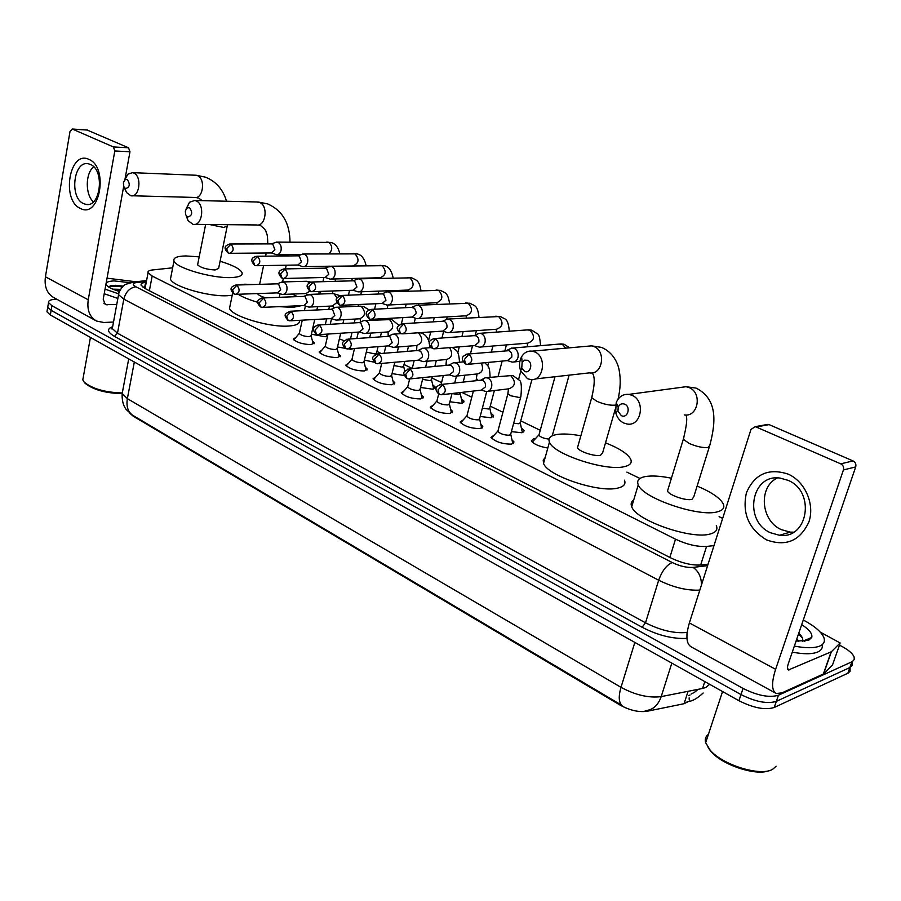 <?xml version="1.0" encoding="UTF-8"?>
<svg xmlns="http://www.w3.org/2000/svg" width="901" height="901" viewBox="0 0 901 901"><rect width="100%" height="100%" fill="white"/><g stroke="black" fill="none" stroke-linecap="round" stroke-linejoin="round"><path stroke-width="1.35" d="M312.478 341.074L314.258 342.763L311.205 344.621C302.691 344.317 296.722 342.493 293.287 339.136L296.001 337.312M338.539 353.969L340.341 355.704L337.368 357.618C328.764 357.348 322.682 355.478 319.123 351.976L321.905 350.084M365.355 367.236L367.18 369.016L364.297 370.987C355.591 370.761 349.397 368.824 345.702 365.198L348.563 363.227M392.949 380.886L394.807 382.722L392.025 384.75C383.218 384.558 376.888 382.576 373.048 378.792L376.01 376.742M421.375 394.953L423.256 396.845L420.576 398.929C411.656 398.783 405.202 396.733 401.215 392.791L404.267 390.662M450.658 409.448L452.572 411.385L449.982 413.536C440.972 413.435 434.383 411.318 430.227 407.207L433.37 405M480.841 424.394L482.778 426.387L480.312 428.594C471.178 428.538 464.454 426.353 460.118 422.051L463.373 419.765M511.971 439.801L513.942 441.85L511.577 444.125C502.33 444.114 495.46 441.862 490.944 437.368L494.311 434.992M327.525 336.264L325.205 336.737L311.419 334.215M353.642 348.529L350.917 349.295L337.526 346.975M374.242 362.202L364.387 360.096M404.279 375.537L392.059 373.588M432.694 384.795L435.284 387.115L432.559 389.187L420.542 387.464M461.38 398.749L464.004 401.136L461.38 403.265L449.903 401.756M490.921 413.131L493.579 415.586L491.068 417.771L480.177 416.476M521.352 427.952L524.055 430.475L521.656 432.717L511.396 431.635M547.808 448.045C539.26 446.536 533.764 444.148 531.32 440.904L533.696 438.596L535.644 438.449M130.003 413.39L133.19 416.183L620.125 705.1C629.754 710.348 638.696 712.409 646.941 711.294L684.073 703.715L688.499 701.462M689.242 699.976L689.141 697.836M172.654 267.822L152.528 269.951C149.082 270.345 147.595 271.28 148.057 272.744L152.168 276.044L675.502 539.181C686.934 544.508 697.273 546.93 706.553 546.434L713.986 545.623M722.658 518.39L719.099 516.667M639.992 478.465L626.848 472.113M540.24 430.284L520.744 420.868M502.938 412.264L490.257 406.148M471.775 397.217L461.785 392.397M441.558 382.632L431.939 377.981M412.241 368.464L404.042 364.511M381.236 353.496L376.922 351.413M686.494 702.251L688.082 701.564C692.407 701.203 697.43 698.354 703.14 693.004M688.691 695.459L689.975 695.065M839.484 645.161L841.117 645.994C848.224 649.722 852.549 653.371 854.103 656.93L854.283 659.442L852.369 661.593L778.43 695.223C769.364 697.926 757.572 695.662 743.043 688.42L51.92 305.709L51.12 310.338L47.73 307.218L47.967 305.833L47.73 307.218L51.12 310.338L740.994 694.581L51.12 310.338L50.332 314.967L46.942 311.825L47.179 310.428M778.43 695.223L776.335 701.361C767.269 704.098 755.488 701.834 740.994 694.581C755.488 701.834 767.269 704.098 776.335 701.361L849.88 667.54L776.335 701.361L774.229 707.476C765.163 710.258 753.405 708.006 738.933 700.719L50.332 314.967M852.076 662.618L852.121 665.501L849.88 667.54L852.121 665.501L852.076 662.618M122.626 391.147L122.187 393.512C121.579 404.774 126.208 409.392 126.478 409.775L132.357 415.068L622.039 705.438C618.717 702.487 618.379 696.45 621.003 687.328C635.487 695.099 648.889 698.196 661.199 696.608C658.102 705.393 652.774 710.078 645.229 710.675M850.06 668.283L850.093 671.2L848.303 673.024L774.229 707.476M51.92 305.709L48.519 302.601C48.136 300.619 50.647 299.492 56.053 299.233L56.707 299.211M146.255 282.238L145.624 282.317C142.155 282.745 140.657 283.725 141.108 285.223L145.174 288.579L670.445 557.753C681.843 563.17 692.193 565.58 701.496 564.995L708.073 564.206M143.068 287.329L145.365 286.98M788.116 474.095C805.1 481.528 815.033 504.222 808.884 521.983C800.02 540.949 785.886 546.918 766.481 539.868C748.686 528.91 741.996 513.232 746.411 492.824C754.587 474.016 768.485 467.765 788.116 474.095M770.603 532.795L779.511 535.284C808.174 539.553 815.788 491.282 787.902 480.278L780.108 478.093C751.107 473.487 743.1 521.15 770.603 532.795M793.556 532.176L790.256 532.108L781.392 529.664C760.703 520.857 758.101 486.799 777.473 477.935M820.225 632.074L840.137 642.965L831.386 651.738L823.604 673.903L781.831 692.925L776.234 693.466C771.594 690.763 771.38 682.71 775.615 669.308L843.426 469.939C844.057 467.236 843.156 465.198 840.734 463.846L853.033 460.918C855.443 462.247 856.333 464.252 855.702 466.921L788.251 663.902C787.181 667.281 787.226 669.308 788.409 669.984L831.386 651.738M832.501 665.006L823.604 673.903M775.457 693.038L691.326 646.941C686.213 643.99 685.56 635.993 689.366 622.94L750.972 429.462L755.106 426.702L756.142 426.984L840.734 463.846M764.983 425.373L769.071 424.619L853.033 460.918M776.133 766.222L772.596 769.33C760.59 776.741 722.478 764.96 710.146 750.139L705.652 742.717C704.706 739.192 705.629 736.399 708.411 734.326M803.287 620.012C814.38 625.913 821.216 631.702 823.796 637.379C825.293 641.298 823.953 644.192 819.752 646.062C814.155 648.269 805.697 648.269 794.355 646.073M822.163 644.665C822.85 647.943 821.352 650.409 817.669 652.042C812.071 654.284 803.613 654.306 792.294 652.11M801.699 624.63C809.323 629.574 812.668 633.865 811.733 637.491L808.614 640.307L796.056 641.107M798.827 641.354L796.844 638.809M811.733 637.491L802.397 641.321C803.388 639.068 802.172 636.365 798.759 633.212L799.018 633.448M768.902 770.704C755.894 776.155 722.264 764.972 711.069 751.592L708.118 747.616M805.111 641.005L804.863 640.318M804.559 641.264L804.233 640.566M802.329 637.818L798.444 634.146M624.697 404.166C621.78 403.175 619.606 404.189 618.199 407.196L617.962 411.228L621.352 415.654C627.67 418.875 631.207 406.801 624.697 404.166M623.807 423.053C619.651 420.97 616.926 417.411 615.642 412.365L616.205 402.657C618.773 396.665 622.996 393.917 628.875 394.39L631.916 395.28C645.848 400.663 641.399 426.815 627.107 424.022L623.807 423.053M668.125 489.006L667.506 491.034C668.914 495.167 686.202 501.08 691.945 499.368L693.759 496.89L709.245 447.11M697.126 486.067C711.249 492.014 719.944 497.915 723.199 503.76C724.922 507.601 723.086 510.259 717.68 511.745C699.446 517.625 642.458 498.107 638.257 484.817C636.545 480.729 638.719 478.014 644.767 476.674C651.333 475.424 660.219 475.931 671.425 478.206M716.295 525.508C717.962 529.473 716.092 532.254 710.675 533.854C692.385 540.127 635.746 520.463 631.714 506.722C630.531 503.884 631.196 501.632 633.73 499.987M527.569 360.287L524.551 360.163L522.152 362.281L521.758 368.104L524.596 371.347C530.351 374.298 533.505 362.675 527.569 360.287M527.479 378.668L520.643 370.829C518.942 365.84 519.258 361.155 521.589 356.762C524.213 352.528 527.738 350.658 532.164 351.153L534.698 351.908C547.526 356.841 543.348 382.238 530.227 379.49L527.479 378.668M577.969 445.984L577.473 447.729C578.679 451.424 594.547 456.694 600.426 455.343L602.578 453L615.214 409.347M605.517 442.83C619.269 448.281 627.659 453.721 630.677 459.161C632.288 462.911 630.092 465.423 624.066 466.718C605.314 471.381 553.056 454.003 549.452 442.132C547.864 438.168 550.387 435.611 557.043 434.473C563.17 433.561 571.11 434.012 580.863 435.814M624.461 480.188C626.026 484.051 623.796 486.686 617.771 488.094C598.985 493.117 547.008 475.638 543.551 463.351L543.213 460.084L545.173 457.505M189.458 207.545L186.732 208.12L185.324 211.082L185.662 214.708L187.599 217.062C192.296 215.756 192.915 212.58 189.458 207.545M186.214 208.75L189.48 202.274L194.807 200.45L196.091 200.855C205.327 204.313 202.297 226.714 192.972 224.338L188.072 220.632L186.203 215.789M237.83 284.986L244.678 284.209L253.755 284.525M292.307 294.064L297.364 296.62M301.52 305.642L292.836 307.365L278.893 306.655M299.233 320.328C300.236 323.56 296.733 325.464 288.737 326.049C269.523 327.637 231.343 316.138 229.518 308.3L230.149 305.248M257.562 293.58L257.618 293.76C258.429 295.156 261.155 296.519 265.795 297.837M257.968 302.376C249.397 299.898 242.786 297.195 238.101 294.267M127.176 179.412L124.8 179.873L123.381 182.824L123.73 186.496L125.498 188.636C129.845 187.284 130.408 184.209 127.176 179.412M124.766 179.896L127.919 174.152L132.571 172.654L133.697 173.015C142.302 176.224 139.52 198.017 130.836 195.742L126.545 192.555L124.687 188.039M197.758 264.049L197.601 264.838C200.743 267.732 206.577 269.444 215.102 269.973L218.628 268.419L227.075 226.838M220.081 261.256C232.571 265.018 239.88 268.78 241.997 272.541C243.033 275.571 239.328 277.249 230.904 277.576C211.803 278.443 175.639 267.845 173.983 260.963C173.048 257.81 177.035 256.132 185.944 255.94L199.189 256.864M232.21 295.246L227.165 295.719C208.086 296.823 172.057 286.191 170.469 279.051L170.987 276.416M507.398 360.603L512.128 362.089C514.967 362.27 516.915 360.749 517.974 357.517C518.728 353.327 517.512 350.286 514.325 348.405L511.768 348.011L506.599 350.523M469.027 364.241L507.488 360.591L511.723 357.269C512.264 354.239 511.374 352.032 509.076 350.669L466.065 354.206M533.55 440.724L532.266 442.154M539.125 434.372L538.888 435.228C540.69 437.278 544.069 438.562 549.036 439.102M522.197 432.604L522.287 431.523M513.671 423.222L518.999 423.774L520.271 422.614L531.928 379.591M474.545 345.612L479.321 347.144C482.08 347.324 483.983 345.804 485.008 342.594C485.729 338.461 484.535 335.476 481.449 333.652L479.062 333.269L476.325 334.631M435.69 348.766L474.636 345.612L478.758 342.312C479.276 339.317 478.42 337.154 476.19 335.825L473.903 335.668M491.777 417.636L491.845 416.634M482.35 408.176L488.466 408.986L489.806 407.849L494.379 390.527M442.751 331.106L447.56 332.672C450.252 332.852 452.099 331.343 453.09 328.155C453.777 324.078 452.617 321.15 449.633 319.371L447.392 318.999L444.857 320.193M403.468 333.798L442.841 331.106L446.851 327.829C447.335 324.878 446.502 322.761 444.351 321.466L442.233 321.297M462.247 403.119L462.292 402.184M451.998 393.557L458.846 394.615L460.49 392.543M411.96 317.062L416.791 318.65C419.415 318.819 421.206 317.321 422.175 314.156C422.828 310.135 421.702 307.264 418.807 305.529L416.701 305.18L414.347 306.239M372.293 319.303L412.05 317.062L415.935 313.807L416.116 312.185L414.618 308.345L411.554 307.376M433.572 389.018L433.606 388.151M422.569 379.344L430.092 380.673L431.534 379.603L432.277 376.652M382.114 303.446L386.98 305.056C389.525 305.225 391.271 303.738 392.217 300.607C392.836 296.632 391.744 293.805 388.939 292.115L386.946 291.789L384.772 292.712M342.121 305.27L382.204 303.446L385.988 300.213L383.612 294.064L381.81 293.884M394.007 365.513L402.15 367.135L403.648 366.088L404.808 361.369M353.181 290.246L358.069 291.879C360.558 292.048 362.247 290.572 363.159 287.453C363.756 283.533 362.698 280.763 359.972 279.119L358.091 278.792L356.075 279.625M312.906 291.665L353.271 290.246L356.942 287.036L354.645 280.999L352.955 280.808M366.29 352.043L375.007 353.969L376.55 352.955L378.048 346.671M325.115 277.44L330.025 279.096C332.446 279.265 334.091 277.79 334.981 274.704C335.544 270.841 334.508 268.104 331.861 266.505L328.223 266.933M284.592 278.488L325.205 277.44L328.775 274.253L326.534 268.318L324.968 268.138M297.882 265.018L302.804 266.685C305.157 266.842 306.768 265.39 307.624 262.326C308.176 258.508 307.162 255.816 304.594 254.262L301.182 254.611M257.145 265.705L297.961 265.007L301.441 261.842L299.256 256.008L297.792 255.828M339.384 338.9L344.193 340.724M326.748 336.524L326.736 335.893M271.438 252.944L276.37 254.645C278.668 254.792 280.234 253.35 281.067 250.309C281.585 246.536 280.605 243.889 278.105 242.38L274.906 242.673M230.532 253.305L271.516 252.944L274.906 249.802L272.766 244.058L271.404 243.878M313.255 325.993L314.64 326.95M512.962 443.743L512.849 443.089M498.05 430.554L497.825 431.421C500.37 433.933 504.233 435.194 509.437 435.217L510.766 433.967L520.677 397.206M481.303 390.133L486.056 391.507C488.747 391.653 490.606 390.167 491.597 387.07C492.318 382.97 491.135 379.963 488.027 378.06L485.459 377.654L481.911 380.109M442.695 394.604L481.348 390.133L485.357 386.923C485.876 383.95 485.02 381.765 482.778 380.391L480.256 380.256M492.498 437.008L491.27 437.92M481.821 428.2L481.72 427.603M467.067 415.35L466.853 416.161C469.297 418.56 473.081 419.787 478.217 419.832L479.614 418.616L486.72 391.541M449.362 374.917L454.16 376.314C456.784 376.46 458.586 374.996 459.555 371.91C460.242 367.856 459.082 364.905 456.086 363.058L453.665 362.664L451.052 364.004M410.327 378.882L449.419 374.906L453.327 371.719C453.822 368.779 452.989 366.651 450.815 365.31L448.484 365.153M461.605 421.758L460.456 422.625M437.019 400.585L436.816 401.362C439.159 403.659 442.875 404.842 447.943 404.921L449.396 403.727L452.009 393.523M418.436 360.163L423.256 361.605C425.824 361.74 427.581 360.287 428.516 357.224C429.18 353.226 428.054 350.331 425.137 348.529L422.862 348.158L420.429 349.34M379.006 363.655L418.492 360.163L422.299 356.987L422.434 354.825L420.621 351.187L417.692 350.534M431.635 406.97L430.577 407.781M407.86 386.27L407.68 387.002C409.932 389.198 413.559 390.347 418.571 390.448L420.091 389.3L423.008 377.587M388.466 345.883L393.32 347.335C395.821 347.482 397.521 346.029 398.433 342.988C399.064 339.046 397.972 336.197 395.156 334.451L393.005 334.091L390.752 335.138M348.698 348.912L388.522 345.871L392.228 342.718L389.851 336.535L387.847 336.366M402.567 392.622L401.576 393.377M379.558 372.372L379.389 373.059C381.562 375.165 385.121 376.28 390.065 376.404L391.642 375.278L394.796 362.258M359.42 332.019L364.286 333.516C366.73 333.652 368.385 332.21 369.275 329.192C369.872 325.295 368.802 322.502 366.076 320.801L364.049 320.452L361.954 321.375M319.348 334.62L359.476 332.019L363.069 328.888L360.76 322.806L358.891 322.626M374.343 378.69L373.431 379.389M352.077 358.868L351.919 359.51C354.003 361.538 357.494 362.619 362.393 362.765L364.015 361.673L367.371 347.482M331.23 318.582L336.129 320.092C338.506 320.238 340.116 318.808 340.983 315.812C341.558 311.96 340.522 309.212 337.864 307.556L335.949 307.218L334.001 308.041M290.91 320.779L331.286 318.582L334.8 315.474L332.548 309.493L330.802 309.313M346.941 365.153L346.085 365.806M325.374 345.747L325.227 346.356C327.243 348.304 330.667 349.351 335.51 349.52L337.177 348.462L340.691 333.235M303.885 305.54L308.795 307.072C311.115 307.218 312.692 305.799 313.525 302.815C314.077 299.019 313.064 296.316 310.485 294.706L306.869 295.111M263.34 307.342L303.941 305.54L307.354 302.443L305.157 296.575L303.536 296.384M320.317 351.987L319.517 352.595M299.425 332.987L299.29 333.561C301.227 335.431 304.594 336.456 309.37 336.647L311.104 335.623L314.719 319.483M277.339 292.881L282.261 294.436C284.525 294.571 286.056 293.163 286.867 290.201C287.396 286.45 286.405 283.792 283.894 282.216L280.504 282.565M236.614 294.312L277.395 292.87L280.718 289.807L278.578 284.029L277.058 283.838M294.436 339.204L293.703 339.756M88.917 159.398C109.021 167.214 99.707 219.27 80.392 208.424C60.941 200.349 69.501 149.611 88.917 159.398M83.579 203.615L85.82 204.347C100.563 208.142 105.068 169.985 90.404 164.455L88.456 163.824C73.6 160.063 69.107 197.781 83.579 203.615M113.515 322.029L103.863 322.502L96.621 321.083C89.638 317.141 86.845 310.045 88.242 299.796L114.81 150.963L113.391 146.942L128.55 147.787L129.969 151.773L125.036 178.972M95.45 320.441L54.071 297.758C47.043 293.805 44.16 286.811 45.422 276.776L70.03 131.355L72.44 129.102L113.391 146.942M87.003 129.981L128.55 147.787M93.4 201.835C85.133 194.605 85.268 173.499 93.659 166.753M123.685 186.383L103.21 299.267L105.327 304.628L116.725 304.583M107.039 278.172L135.961 281.776M119.394 291.428C113.211 289.626 109.066 287.701 106.971 285.64C104.696 282.813 107.095 281.236 114.145 280.921L129.913 282.666M123.155 286.124L115.666 285.313L108.537 286.923M119.709 290.685L116.026 290.381M120.43 289.345L112.805 289.153M118.436 293.76L105.045 289.131M117.862 298.434L104.212 293.737M122.086 392.96C105.192 392.408 92.578 388.838 84.266 382.238L82.791 379.828L83.219 377.485M122.176 393.602C105.811 393.275 93.479 389.874 85.19 383.387L84.356 382.351M122.863 286.383C117.13 285.392 112.895 285.2 110.147 285.82M122.243 287.002C115.373 285.887 110.857 285.899 108.706 287.036M684.073 703.715L688.071 691.315M620.125 705.1L620.338 704.424M646.941 711.294L647.2 710.472M133.19 416.183L133.303 415.62M700.64 565.085L706.553 546.434M669.848 557.437L675.502 539.181M149.375 290.73L152.168 276.044M671.819 663.125L661.199 696.608L702.577 688.454L705.765 687.519L709.65 684.309M702.577 688.454L704.807 681.606M132.357 415.068C127.829 411.622 126.174 406.148 127.368 398.647L621.003 687.328L634.845 642.402M128.719 358.88L122.187 393.512L127.368 398.647L134.328 362.022M847.852 673.25L851.918 661.818M738.933 700.719L743.043 688.42M686.945 638.381C672.889 639.102 657.944 635.396 642.12 627.265L114.438 336.355C107.309 332.097 106.656 328.888 112.501 326.748M687.283 631.736L687.181 632.434M699.829 590.087C687.26 590.786 673.543 587.497 658.676 580.233L645.51 622.805C660.647 630.452 674.489 633.673 687.058 632.446L686.945 635.002M146.401 281.461L136.366 282.61C132.357 283.252 132.233 284.648 135.972 286.788L672.214 562.528C666.571 565.006 662.055 570.907 658.676 580.233L123.809 299.143L117.479 333.235L645.51 622.805L642.12 627.265M135.972 286.788C129.834 287.689 125.78 291.811 123.809 299.143L118.56 294.672L118.977 292.645M112.693 326.466L112.31 328.572L117.479 333.235L114.438 336.355M672.214 562.528C679.861 566.177 686.81 567.799 693.072 567.393L707.612 565.637M130.791 282.464L136.366 282.61M693.072 567.393C698.647 571.279 701.44 577.136 701.451 584.974M144.734 287.047L145.624 282.317M689.366 622.94L775.615 669.308M769.071 424.619L756.142 426.984M787.553 668.7L789.738 669.871M823.334 674.083L831.105 651.907M855.702 466.921L843.426 469.939M832.321 665.49L840.014 643.629M683.87 437.458L683.307 439.294L689.423 443.574C696.867 446.682 703.084 447.988 708.073 447.482L709.819 445.263C715.968 421.905 717.725 399.042 696.034 388.072L686.055 386.709L680.221 387.498M684.231 414.899C698.174 417.478 702.6 392.622 689.017 387.554L686.055 386.709L628.875 394.39M592.148 396.102L591.698 397.69L596.946 401.373C603.839 404.245 609.831 405.506 614.944 405.168L615.518 405.067M535.025 378.961L589.491 372.868C602.352 375.435 606.542 351.244 593.973 346.581L591.484 345.86L586.979 346.266M278.15 254.623L285.358 255.434L288.692 254.521M194.796 224.36L256.334 224.957C265.626 227.232 268.746 205.743 259.556 202.41L256.526 201.982M209.437 224.507L223.718 227.435L227.221 226.117L227.491 224.676M132.346 195.776L194.379 197.432C203.052 199.628 205.946 178.691 197.353 175.594L194.774 175.188M469.027 354.161L464.443 359.431L465.614 363.993L467.45 364.387C472.631 362.393 473.149 358.981 469.027 354.161L468.081 353.868C461.684 356.357 460.298 358.249 465.412 363.891M565.727 348.158L562.325 344.283L558.969 344.103M435.791 338.81L431.23 343.968L432.469 348.484L434.248 348.878C439.271 346.896 439.789 343.54 435.791 338.81L433.088 338.787M481.292 346.986L527.795 343.146C534.608 340.555 535.318 336.231 529.934 330.149L526.837 329.935M403.637 323.955L399.109 329.011L400.416 333.494L402.15 333.888C407.027 331.917 407.522 328.606 403.637 323.955L401.182 323.898M449.362 332.548L496.451 329.259C503.073 326.703 503.772 322.423 498.546 316.442L495.674 316.217M372.53 309.584L368.036 314.539L369.399 318.988L371.088 319.371C375.818 317.422 376.303 314.156 372.53 309.584L370.277 309.493M418.447 318.549L466.065 315.8C472.507 313.255 473.183 309.043 468.103 303.153L465.445 302.916M342.414 295.674L337.943 300.517L339.373 304.943L341.017 305.315C345.601 303.378 346.074 300.168 342.414 295.674L340.353 295.551M388.5 304.988L436.58 302.736C442.841 300.213 443.506 296.057 438.562 290.257L436.084 290.021M313.244 282.193L308.795 286.946L310.282 291.338L311.892 291.71C316.341 289.784 316.792 286.608 313.244 282.193L311.341 282.058M359.465 291.834L407.962 290.054C414.055 287.554 414.697 283.443 409.887 277.733L407.579 277.497M284.964 269.129L280.56 273.791L282.081 278.15L283.657 278.51C287.982 276.607 288.421 273.476 284.964 269.129L283.218 268.994M331.32 279.062L380.166 277.733C386.101 275.255 386.72 271.201 382.035 265.581L379.895 265.333M257.551 256.47L253.17 261.042L254.746 265.356L256.289 265.716C260.49 263.824 260.907 260.738 257.551 256.47L255.929 256.312M353.158 265.772C358.936 263.306 359.544 259.308 354.983 253.767L352.978 253.53M230.96 244.182L226.601 248.676L228.223 252.956L229.732 253.316C233.809 251.435 234.226 248.383 230.96 244.182L229.451 244.025M329.045 253.755C332.728 249.757 332.615 245.928 328.685 242.29L326.804 242.054M442.56 384.75L438.01 389.987L439.147 394.345L441.141 394.784C446.085 392.813 446.558 389.469 442.56 384.75L439.609 384.783M508.085 392.982L507.86 393.793L510.63 395.742L519.584 397.544L520.902 396.395C521.859 386.281 521.296 380.864 519.201 380.132L513.052 375.649L507.286 375.447M488.196 391.248L508.761 388.838C515.507 386.225 516.172 381.821 510.743 375.627L486.653 377.654M410.282 369.128L405.754 374.253L406.959 378.589L408.896 379.028C413.694 377.069 414.156 373.769 410.282 369.128L407.579 369.117M456.12 376.111L477.057 373.96C482.317 372.924 483.758 369.297 481.393 363.069M476.708 378.24L476.505 378.994L478.341 380.459M379.051 354.025L374.557 359.037L375.818 363.351L377.699 363.767C382.362 361.83 382.812 358.587 379.051 354.025L376.573 353.958M425.058 361.436L446.333 359.533C452.054 357.9 453.147 353.935 449.622 347.64M446.288 363.936L446.705 365.322M348.811 339.395L344.34 344.306L345.657 348.586L347.504 349.002C352.021 347.076 352.46 343.878 348.811 339.395L346.525 339.305M394.976 347.212L416.544 345.534C422.749 342.988 423.369 338.765 418.391 332.863M416.78 350.05L416.566 350.624M319.517 325.216L315.08 330.048L316.454 334.282L318.244 334.699C322.637 332.796 323.065 329.631 319.517 325.216L317.411 325.103M365.806 333.415L387.655 331.962C393.692 329.439 394.289 325.261 389.446 319.461L386.878 319.224M291.124 311.487L286.721 316.217L288.14 320.429L289.897 320.835C294.165 318.943 294.571 315.823 291.124 311.487L289.187 311.352M337.537 320.024L359.6 318.796C365.479 316.285 366.065 312.163 361.346 306.453L358.958 306.205M263.599 298.175L259.229 302.804L260.693 306.993L262.405 307.387C266.561 305.507 266.955 302.443 263.599 298.175L261.808 298.028M310.09 307.016L332.368 306.002L336.895 302.511M337.075 298.028L334.068 293.816L331.838 293.568M236.895 285.257L232.548 289.807L234.057 293.951L235.747 294.345C239.779 292.487 240.162 289.458 236.895 285.257L235.24 285.099M283.466 294.39L305.923 293.568L309.888 291.147M309.302 283.004L307.568 281.551L305.484 281.303M45.422 276.776L88.242 299.796M87.588 130.082L72.44 129.102M103.795 303.209L107.061 304.966M129.969 151.773L114.81 150.963M145.072 288.523L148.057 272.744M524.055 430.475L523.639 432.03M493.579 415.586L493.196 417.05M464.004 401.136L463.643 402.522M435.284 387.115L434.958 388.421M513.942 441.85L513.514 443.427M482.778 426.387L482.384 427.874M452.572 411.385L452.212 412.793M423.256 396.845L422.929 398.163M394.807 382.722L394.503 383.972M367.18 369.016L366.898 370.187M340.341 355.704L340.082 356.807M314.258 342.763L314.021 343.81M698.016 689.355C693.725 693.263 693.849 692.52 691.123 694.052M46.942 311.825L48.519 302.601M146.57 280.571L133.911 282.013L125.802 284.288C122.739 285.009 117.288 294.165 118.56 294.672L112.31 328.572L111.172 328.933L112.557 327.232M779.511 535.284L790.256 532.108M768.046 424.337L755.106 426.702M722.546 691.54L705.652 742.717M711.069 751.592L710.146 750.139M617.962 411.228L615.642 412.365M618.199 407.196L616.205 402.657M638.257 484.817L631.714 506.722M667.506 491.034L683.307 439.294C686.708 425.7 687.564 417.602 685.875 414.989M618.03 399.222C620.451 388.905 620.857 379.377 619.235 370.649C618.221 363.779 613.187 352.043 601.339 347.358L591.484 345.86L532.164 351.153M521.758 368.104L520.643 370.829M522.152 362.281L521.589 356.762M549.452 442.132L543.551 463.351M577.473 447.729L591.698 397.69C594.942 384.051 595.054 375.785 592.013 372.89M289.998 242.11C289.852 223.223 282.418 210.496 267.698 203.908L258.272 202.027L194.807 200.45M257.956 225.002L259.882 225.43M186.158 215.722L188.072 220.632M186.732 208.12L189.48 202.274M279.265 297.319L280.042 293.749M282.61 281.9L283.342 278.488M285.414 268.903L286.214 265.209M288.219 255.929L288.466 254.825M232.683 292.994L229.518 308.3M267.766 243.889C267.574 232.616 266.572 234.26 266.088 231.94C266.088 230.679 264.376 228.651 260.941 225.881M259.612 284.356L263.588 265.592M265.581 256.177L266.257 252.99M226.523 201.238C223.043 189.458 216.049 181.439 205.552 177.193L196.227 175.256L132.571 172.654M195.754 197.488L198.13 198.017M124.237 187.487L126.545 192.555M124.8 179.873L127.919 174.152M173.983 260.963L170.469 279.051M202.117 200.63L199.245 198.49M197.601 264.838L205.631 224.462M552.234 435.825L569.117 375.143M569.612 347.809L564.105 344.272L561.053 343.923L513.029 348.023M538.821 434.98L532.266 442.132M538.888 435.228L555.005 376.719M519.888 361.346L514.291 361.887M507.229 350.376L511.768 348.011M520.305 423.132L522.039 431.106M540.555 345.669C539.947 337.92 538.899 333.978 537.401 333.843L531.736 330.16L528.752 329.8L480.244 333.291M527.513 343.168L527.288 346.806M432.266 348.394C427.412 343.461 428.29 340.173 434.901 338.528L475.311 335.566M518.604 379.332L520.789 371.201M474.455 335.555L479.062 333.269M489.84 408.322L491.619 416.228M498.107 376.427L502.15 361.098M504.898 350.669L506.418 344.903M509.324 331.196C507.927 317.039 504.887 319.686 500.348 316.476L448.495 319.022M496.372 329.27L496.395 332.131M400.213 333.404C395.201 327.784 396.643 326.083 402.803 323.696L443.517 321.218M487.734 365.795L488.635 362.382M491.383 351.852L492.903 346.018M442.718 321.195L447.392 318.999M460.276 393.962L462.078 401.801M463.182 382.103L464.95 375.199M470.491 353.665L472.518 345.781M475.255 335.161L476.415 330.656M479.005 317.208C477.384 304.178 474.5 306.239 469.905 303.209L417.737 305.214M466.155 315.812L466.335 317.963M369.185 318.886C364.454 314.066 365.31 310.879 371.753 309.336L412.726 307.32M457.753 352.82L459.273 346.851M461.898 336.557L463.159 331.579M411.982 307.297L416.701 305.18M431.568 380.019L433.404 387.79M434.834 366.437L436.343 360.423M441.963 338.01L443.619 331.399M446.693 319.145L447.256 316.882M449.565 303.682C447.853 291.935 444.993 293.073 440.375 290.325L387.926 291.811M436.816 302.759L437.086 304.279M339.159 304.842C334.316 299.267 335.577 297.859 341.682 295.438L382.891 293.85M428.606 340.398L430.712 331.94M433.212 321.848L434.259 317.636M382.182 293.827L386.946 291.789M403.682 366.47L404.853 371.302M407.252 351.379L408.525 346.164M414.178 323.009L415.35 318.211M418.537 305.169L418.931 303.558M420.958 290.584C419.213 279.986 416.33 280.312 411.701 277.823L359.015 278.826M408.322 290.088L408.592 291.046M310.057 291.237C305.428 286.518 306.261 283.432 312.546 281.979L353.947 280.785M401.407 323.808L402.916 317.569M405.315 307.68L406.16 304.155M353.282 280.763L358.091 278.792M376.584 353.316L376.731 353.902M380.391 336.884L381.461 332.379M384.569 319.348L384.738 318.605M387.126 308.581L387.959 305.079M391.158 291.699L391.406 290.663M393.151 277.891C391.496 270.176 388.387 266.11 383.849 265.682L330.971 266.234M281.867 278.049C277.271 273.375 278.082 270.345 284.311 268.926L325.88 268.115M374.579 309.201L375.875 303.727M378.161 294.03L378.848 291.124M325.25 268.093L330.093 266.2M350.5 338.956L351.998 332.503M354.228 322.896L355.129 319.044M358.102 306.25L358.508 304.527M360.783 294.706L361.47 291.755M366.11 265.592C364.443 258.384 361.335 254.476 356.785 253.879L303.75 254.003M254.521 265.266C250.196 260.423 251.007 257.427 256.943 256.267L298.636 255.816M345.534 305.112L345.736 306.824L346.164 305.079M348.439 295.179L349.543 290.37M351.739 280.853L352.28 278.488M330.194 266.189L303.997 266.662M298.04 255.794L302.916 253.969M326.207 334.181L326.567 335.6M325.317 324.585L326.624 318.83M328.764 309.403L329.507 306.126M332.368 293.489L332.942 290.967M335.127 281.326L335.668 278.938M339.823 253.654C338.168 246.942 335.048 243.191 330.476 242.414L277.305 242.132M227.998 252.854C223.471 248.349 224.259 245.387 230.374 243.991L272.192 243.878M320.204 294.008L320.79 291.395M322.963 281.675L323.91 277.474M326.083 267.766L326.421 266.257M301.542 254.386L277.485 254.634M271.629 243.856L276.517 242.087M510.799 434.519L512.59 442.639M438.956 394.255C434.214 389.435 435.082 386.157 441.546 384.434L481.776 380.087M497.757 431.185L491.462 438.156M497.825 431.421L507.86 393.793L508.502 388.872M480.92 380.087L485.459 377.654M479.647 419.123L481.472 427.175M484.896 362.731C487.475 366.256 489.727 364.241 490.088 377.282M463.249 361.887L454.791 362.675M406.768 378.499C402.071 372.361 402.848 372.068 409.336 368.836L449.869 365.018M466.786 415.935L460.648 422.839M466.853 416.161L473.374 391.057M476.066 380.706L477.023 373.96M449.07 365.018L453.665 362.664M449.43 404.211L451.3 412.185M454.701 383.015L456.469 376.077M452.336 347.414C456.041 350.951 458.665 348.957 459.499 362.236M431.083 347.595L423.92 348.169M375.616 363.249C371.032 357.179 371.674 356.987 378.15 353.744L418.965 350.421M436.76 401.136L430.757 407.984M436.816 401.362L438.663 394.097M441.107 384.4L443.36 375.526M445.916 365.389L446.491 359.544M418.21 350.421L422.862 348.158M420.125 389.739L422.017 397.645M425.565 367.315L427.074 361.256M419.573 332.694L420.733 332.953C424.934 333.798 427.851 337.278 429.473 343.394M429.766 345.612L429.811 347.696M400.799 333.64L394.007 334.102M345.455 348.484C340.803 343.101 341.907 341.637 347.966 339.125L389.018 336.276M407.624 386.788L401.745 393.568M407.68 387.002L409.64 379.039M412.219 368.565L414.19 360.546M416.87 345.567L416.645 350.613M388.297 336.264L393.005 334.091M391.676 375.694L393.602 383.544M397.24 352.19L398.512 346.941M364.984 320.463L391.789 319.573L398.895 325.284M316.24 334.181C311.723 329.608 312.557 326.534 318.729 324.968L359.972 322.569M379.344 372.856L373.588 379.569M379.389 373.059L381.709 363.418M384.141 353.26L385.865 346.074M388.094 331.996L388.207 336.287M359.296 322.547L364.049 320.452M364.049 362.056L366.009 369.838M369.703 337.616L370.773 333.077M336.839 307.241L360.332 306.137L363.689 306.588L369.14 309.944M372.913 319.269L372.958 320.013M287.937 320.328C283.421 314.945 284.401 313.773 290.381 311.25L331.805 309.257M351.874 359.319L346.243 365.975M351.919 359.51L354.498 348.462M356.83 338.517L358.328 332.097M360.152 318.83L360.558 321.995M331.163 309.246L335.949 307.218M337.211 348.811L339.193 356.526M342.909 323.56L343.81 319.675M309.516 294.402L333.111 293.523L339.97 295.652M260.479 306.892C256.03 302.454 256.83 299.481 262.901 297.949L304.459 296.35M325.182 346.175L319.675 352.753M325.227 346.356L328.032 334.057M330.25 324.304L331.534 318.672M332.987 306.036L333.561 308.232M303.851 296.339L308.671 294.379M311.127 335.949L313.143 343.596M316.848 309.978L317.591 306.678M282.982 281.934L306.655 281.27L311.093 282.114M318.808 291.462L319.269 294.041M233.843 293.85C229.428 289.469 230.228 286.529 236.231 285.043L277.913 283.815M299.245 333.393L293.85 339.914M299.29 333.561L302.263 320.159M304.392 310.575L305.405 306.025M306.577 293.602L307.173 294.897M277.339 283.792L282.193 281.912M85.82 204.347L88.264 204.392M87.329 130.003L72.17 129.012M90.438 337.436L82.791 379.828M85.19 383.387L84.266 382.238"/></g></svg>
